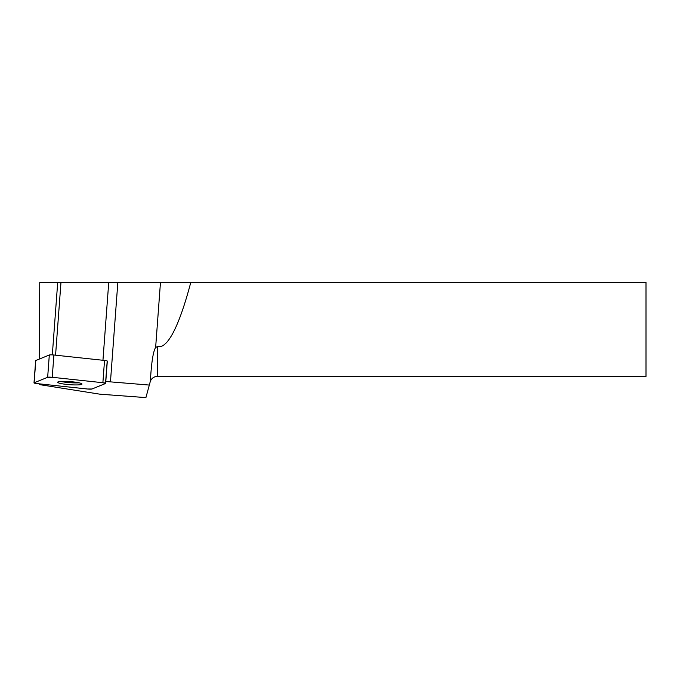 <?xml version="1.0" encoding="UTF-8"?>
<svg xmlns="http://www.w3.org/2000/svg" width="680" height="680" viewBox="0 0 680 680"><rect width="100%" height="100%" fill="white"/><g stroke="black" fill="none" stroke-linecap="round" stroke-linejoin="round"><path stroke-width="1.02" d="M34 382.899L35.657 360.621A3.757 0.476 4.3 0 1 35.785 360.51L49.308 355.011A3.757 0.476 4.3 0 1 53.898 355.011L104.533 360.442A3.757 0.476 4.3 0 1 107.312 361.114L105.655 383.392A3.757 0.476 -175.7 0 0 102.876 382.721L52.241 377.289A3.757 0.476 -175.7 0 0 47.66 377.298L34.127 382.789A3.757 0.476 -175.7 0 0 34 382.899A3.757 0.476 -175.7 0 0 36.779 383.571L87.414 389.002A3.757 0.476 -175.7 0 0 92.004 389.002L105.528 383.503A3.757 0.476 -175.7 0 0 105.655 383.392M63.741 381.352A12.189 1.556 -175.7 0 0 57.672 382.245A12.189 1.556 -175.7 0 0 69.717 384.693A12.189 1.556 -175.7 0 0 81.991 384.047A12.189 1.556 -175.7 0 0 75.956 382.253A12.189 1.556 -175.7 0 0 63.741 381.352M55.565 355.19L60.971 282.396L646 282.396L646 376.397L157.394 376.397C154.105 376.558 151.759 378.139 150.382 381.14L145.911 397.604L99.824 394.179L39.338 384.582L39.338 383.843M149.269 385.058L110.457 381.871A48.246 6.146 4.3 0 1 105.799 381.463M105.723 381.454A3.757 0.476 4.3 0 1 105.68 381.471L107.185 361.225A3.757 0.476 -175.7 0 0 107.228 361.207L105.723 381.454M39.338 359.065L39.746 282.396L57.706 282.396L52.317 354.883M60.971 282.396L57.706 282.396M190.791 282.396A378.887 48.246 -85.7 0 1 157.394 346.536L155.635 347.463C153.153 351.441 151.402 362.661 150.382 381.14M79.067 382.815A12.189 1.556 4.3 0 1 76.066 382.908A12.189 1.556 4.3 0 1 60.741 381.446M34.127 382.789L36.788 383.571L87.405 389.002L92.004 388.994L105.528 383.503L102.867 382.721L52.249 377.289L47.651 377.298L34.127 382.789L35.785 360.51M53.898 355.011L52.241 377.289M102.876 382.721L104.533 360.442M47.66 377.298L49.308 355.011M108.74 282.396L102.952 360.273M157.394 346.536L157.394 376.397M110.457 381.871L117.844 282.396M160.471 282.396L155.635 347.463"/></g></svg>

